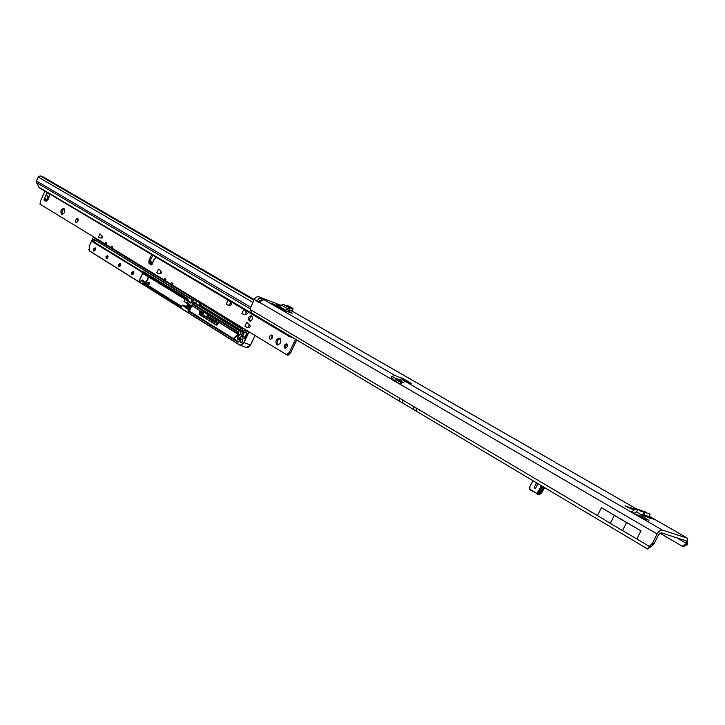 <?xml version="1.0" encoding="UTF-8"?>
<svg xmlns="http://www.w3.org/2000/svg" width="725" height="725" viewBox="0 0 725 725"><rect width="100%" height="100%" fill="white"/><g stroke="black" fill="none" stroke-linecap="round" stroke-linejoin="round"><path stroke-width="1.09" d="M280.294 306.104L276.334 304.128L280.466 305.941M271.748 303.313L276.18 305.56L271.413 303.612M281.092 305.37L258.173 296.579L255.979 297.25L254.285 299.289L258.381 302.379L263.982 299.706L262.033 298.582C259.468 297.685 257.937 298.537 257.438 301.12L259.242 302.37M649.781 518.212L651.449 518.42L649.5 518.076M634.031 510.101L624.923 505.896L635.2 509.285M650.642 546.858L649.31 546.369L647.878 549.151L416.386 411.229L416.014 407.912L598.071 515.955M416.377 411.22L647.887 549.151L648.503 548.127M643.51 518.547L644.135 517.287L641.688 515.874L642.794 515.058M644.135 517.287L643.61 518.592M648.902 520.369L644.235 517.342M648.938 520.296L643.311 518.438L634.112 513.373L636.505 511.877L637.81 509.267L634.765 509.557L632.372 511.324L630.804 511.451L634.112 513.373M280.412 307.373L276.787 305.461L276.316 306.458L282.822 309.475L279.451 307.001L278.989 307.998M292.121 313.263L287.97 310.817L287.571 311.659M292.139 313.218L287.2 311.514L288.922 310.137L289.873 308.098L284.853 310.608L287.2 311.514M644.534 516.146L642.731 515.103M649.446 516.526L651.268 517.568L651.367 518.275M652.02 518.565L654.575 519.472L651.268 517.568L651.141 518.275M411.111 383.579L405.366 381.459L399.475 383.978L391.038 379.066L392.37 379.392L391.337 376.683L390.757 378.803L259.441 302.289M687.735 538.331L649.482 516.372L687.499 538.231L662.414 530.102C660.529 529.83 658.762 531.126 657.113 534.008L652.545 543.116L654.131 543.614L650.905 546.858M562.926 466.701L555.386 462.532M539.599 453.297L532.304 449.273M391.337 376.683L394.962 375.45L403.979 379.112L400.182 380.987L395.288 379.229L401.559 382.854M392.27 378.233L393.902 377.68L401.288 380.435M258.843 296.733L262.033 298.582L261.399 300.748M686.294 540.877L661.073 532.757L658.699 534.515L654.131 543.614M683.494 546.469L687.427 544.702L685.913 544.221L682.252 546.079L681.545 545.789L659.786 533.147M685.913 544.221L686.348 540.904M646.011 516.572L654.575 519.472M647.226 516.97L645.776 516.49M687.427 544.702L687.499 538.231M650.724 518.647L652.029 518.892M403.979 379.112L411.247 383.308L409.861 383.117M261.091 300.594L259.387 300.377L259.015 301.727M401.541 402.402L251.702 313.109L401.958 402.629M251.702 313.109L250.361 309.602L250.768 307.327L254.285 299.289M636.206 538.593L649.31 546.369L652.545 543.116M400.1 383.996L392.37 379.392M640.945 530.845L601.433 507.663L597.482 515.602L622.548 530.627L636.876 538.983L640.945 530.845L626.572 522.553L622.548 530.627M626.572 522.553L614.302 515.348L610.305 523.359M614.302 515.348L601.433 507.663M289.873 308.098L291.396 308.886L292.945 308.487L288.568 305.995L285.895 305.733L283.566 304.482L281.391 305.098L279.469 306.829M292.438 310.554L290.879 310.943L288.922 310.137M276.787 305.461L279.451 307.001M646.473 512.675L637.511 509.122M637.81 509.267L641 511.37L649.972 513.889M644.761 512.095L644.317 515.022L649.31 516.68L649.981 513.844M640.211 516.762L641.688 515.874M644.317 515.022L640.293 514.233L636.459 511.859M646.528 516.3L649.31 516.68M541.965 486.067L539.01 492.003L539.772 492.248L538.929 492.13L536.89 493.825L536.518 493.254L538.476 493.653L537.433 493.861M534.089 487.698L535.458 488.523L537.606 484.173L536.228 483.348L534.089 487.698L536.228 483.348L537.606 484.173L535.458 488.523L534.089 487.698M539.69 492.375L538.476 493.653M539.772 492.248L542.454 486.792L543.632 487.236L542.454 486.792M529.912 489.665L529.903 486.575L532.875 480.72M529.703 488.641L530.011 489.756M543.197 489.756L544.575 487.599M539.871 493.888L540.705 493.906M540.913 492.773L541.584 492.982L539.599 494.223M536.772 493.798L538.512 494.024L539.889 492.565L542.69 486.928M537.796 494.332L539.463 494.332L540.841 492.873L543.632 487.236M276.832 344.801L277.195 344.964C280.738 343.949 281.635 341.729 279.886 338.303L279.542 338.14C275.998 339.146 275.092 341.366 276.832 344.801M284.825 348.127L285.052 348.236C287.336 347.583 287.916 346.16 286.783 343.958L286.556 343.858C284.272 344.502 283.692 345.925 284.825 348.127M270.044 339.173L270.262 339.273C272.5 338.629 273.071 337.216 271.975 335.05L271.757 334.95C269.519 335.593 268.948 336.998 270.044 339.173M155.349 256.795L155.866 257.747L153.555 260.13L152.069 264.371L154.507 259.042M49.472 196.004L48.095 196.575L46.255 194.436L46.436 192.642L47.279 192.56M64.724 212.525L64.507 208.963L63.628 208.456C61.054 209.407 60.302 211.238 61.362 213.929L62.241 214.446L64.724 212.525M75.907 222.593L76.043 222.657C78.019 221.932 78.59 220.536 77.765 218.488L77.629 218.424C75.654 219.149 75.083 220.536 75.907 222.593M280.176 338.521C277.204 339.898 276.415 342.082 277.811 345.046M287.145 344.303L285.568 345.961L285.713 348.245M272.337 335.403L270.923 339.282M64.344 208.863C62.024 210.341 61.417 212.18 62.531 214.382L62.703 214.491M78.128 218.941L76.714 222.602M251.883 316.2C249.636 317.45 249.146 319.091 250.388 321.112L249.889 321.066C252.454 320.314 253.116 318.683 251.874 316.191L251.149 315.792C248.584 316.535 247.923 318.157 249.155 320.658M46.346 201.278L45.34 200.807L45.711 199.067M152.875 255.327L150.102 260.837L150.229 263.864L151.634 264.915M296.688 339.934L290.689 352.694L287.997 355.268L286.747 354.824L172.242 284.907L172.931 283.412L171.852 282.759L171.172 284.245L165.227 280.62L165.907 279.134L164.847 278.491L164.167 279.977L112.167 248.213L112.81 246.799L111.849 246.219L111.206 247.633L105.886 244.388L106.53 242.975L105.578 242.404L104.944 243.808L39.993 204.142L40.446 201.061L44.896 191.146M293.389 338.004L295.537 339.273L289.438 352.25L286.747 354.824M151.77 254.665L148.897 260.375L149.024 263.402L151.19 264.997L152.069 264.371M47.904 199.837L45.177 198.922L44.089 199.248L44.18 200.354L46.101 201.242L47.968 199.692L50.179 194.282M98.41 237.148L99.932 233.794L102.633 236.749L102.053 238.027L99.778 237.972L98.41 237.148L100.059 237.981M156.836 272.673L158.458 269.138L160.007 270.099L161.494 272.373L160.868 273.715L158.358 273.597L156.836 272.673L158.693 273.615M226.236 304.092L227.967 300.349L229.725 301.419L231.42 303.893L230.758 305.316L227.958 305.116L226.236 304.092L228.321 305.153M241.905 313.481L243.672 309.693L245.476 310.789L247.225 313.309L246.554 314.75L243.682 314.532L241.905 313.481L244.062 314.568M244.905 326.223L246.681 322.417L248.503 323.54L250.261 326.096L249.581 327.546L246.69 327.301L244.905 326.223L247.116 327.347M286.049 333.591L287.055 335.204L288.813 336.264L293.543 338.058M287.798 334.633L288.813 336.264M250.433 308.968L36.431 182.555L39.476 187.92L265.903 322.48M286.647 334.751L284.463 333.627L284.001 332.367M36.431 182.555L36.431 180.96L38.189 177.027L40.183 175.885L42.911 176.791L254.176 299.525M164.167 279.977L165.3 280.466M111.206 247.633L112.23 248.077M104.944 243.808L105.95 244.243M171.172 284.245L172.314 284.744M46.255 194.436L44.089 199.248L45.249 199.71M283.801 332.249L283.738 332.92M283.529 332.467L283.375 331.996M187.403 306.213L187.703 303.712M145.136 283.122L149.178 282.388C150.157 283.502 149.64 284.272 147.61 284.689L145.163 283.167M181.712 306.403L146.142 284.245L142.698 279.986M187.73 305.986L188.183 303.884M241.262 336.291L239.042 338.802M175.513 287.073L172.233 284.708M168.472 282.777L165.227 280.43M152.703 272.972L154.969 274.349M129.44 258.771L131.578 260.076M126.195 256.786L128.325 258.082M116.589 250.922L118.664 252.191M113.426 248.983L115.483 250.243M104.037 243.256L106.058 244.488M97.875 239.495L99.86 240.709M186.243 293.634L249.971 332.558L248.847 332.15L244.062 342.698L250.605 344.937L248.104 347.538M238.262 339.49L240.908 337.043L238.262 339.49L237.22 339.617L237.61 336.663L240.437 333.817L240.591 331.978L239.912 331.18L193.829 302.678L194.354 302.162L195.886 302.724L195.968 303.558L242.911 332.748M239.912 331.18L242.132 331.796M199.756 302.842L199.239 303.956L200.154 304.292L200.589 303.349L200.064 304.808M216.394 321.637L207.096 315.882L207.377 313.979M243.174 331.697L199.321 304.79L199.239 303.956M148.516 284.562L147.809 284.127L149.531 282.596M145.154 283.14L147.809 284.127M217.264 320.015L215.189 322.761L200.58 313.698L201.224 309.711L192.225 304.156L193.611 298.618L93.262 237.329L89.184 246.328L89.492 250.796L239.658 344.901L241.534 345L243.373 343.405L248.657 332.258L244.796 329.911L244.108 330.301L238.86 341.538L237.818 342.118L188.183 311.079L188.056 309.829L190.041 305.542L191.01 304.971L199.728 310.363L199.085 314.342L215.561 324.592L218.125 321.737L237.138 333.491L237.102 331.842L217.745 319.897L217.074 320.287L202.873 311.596L202.085 312.094L202.511 311.016L201.532 310.653L200.771 313.59L215.977 322.444M218.787 320.097L202.402 309.965L202.511 311.016M187.295 302.86L189.669 304.319L187.295 302.86L187.123 303.494L189.352 304.292M187.775 307.717L185.573 306.911L185.364 307.364L187.567 308.17L187.431 307.5L188.047 307.726M203.725 312.022L202.991 314.387M196.747 301.002L195.016 300.721L195.043 298.999M195.886 302.724L196.547 301.283M181.622 306.603L179.737 306.086L181.368 307.101M246.5 347.538L250.578 345M250.542 345.073L255.109 335.512L250.397 345.354L246.627 347.583L240.156 345.308L243.836 342.59M151.897 264.661L151.126 264.417L151.869 264.697M218.932 320.151L237.302 331.733L237.347 333.636L238.235 334.298L234.383 337.904L238.298 334.325L237.22 333.708M234.021 338.856L234.211 337.723L238.054 334.143M244.823 338.258L244.126 338.657M189.669 304.319L187.53 308.95L182.337 305.125L181.141 307.228L179.746 306.086M195.406 299.226L195.052 300.023M241.57 328.235L242.413 329.404L241.57 328.235L195.614 300.141L195.016 300.721L195.614 300.313M195.614 300.141L242.395 329.368M238.625 341.819L234.519 339.255L234.619 338.104L238.471 334.497L238.679 332.041L193.774 304.373L194.037 302.778L194.354 302.162L194.436 302.996L242.821 332.612M237.41 333.772L238.199 334.334M179.383 306.131L142.879 282.931C143.296 279.814 142.517 279.324 140.532 281.463L139.118 280.575L142.743 273.108L184.893 299.099L184.05 301.428L187.086 303.313M187.331 303.041L189.606 304.446M187.53 308.95L185.074 307.418M185.283 306.965L182.347 305.107M183.126 298.011L184.938 299.298L183.153 298.192M96.67 238.779L194.907 298.917M102.823 242.54L100.911 241.343M109.049 246.346L107.11 245.132M112.194 248.258L110.236 247.044M112.375 248.512L113.381 248.965M121.727 254.085L118.719 252.382M124.791 256.097L121.918 254.339M128.379 258.29L129.403 258.743M134.56 262.06L132.666 260.737M138.022 264.036L135.947 262.74M141.176 266.102L138.212 264.299M144.511 268.141L141.538 266.32M148.036 270.153L144.873 268.359M151.416 272.219L149.278 270.887M158.077 276.424L155.023 274.558M161.521 278.527L158.449 276.651M164.983 280.647L162.953 279.234M171.979 284.916L169.913 283.484M179.066 289.248L176.963 287.789M182.646 291.432L180.525 289.964M186.407 293.58L184.114 292.148M630.804 511.451L631.312 511.623M284.853 310.608L282.687 309.367M662.414 530.102L405.366 381.459M562.364 466.374L636.496 508.941M539.028 452.971L554.498 461.852M291.532 310.844L531.407 448.594M394.962 375.45L263.982 299.706M676.742 537.796L686.357 543.351M401.65 377.924L400.581 380.145M406.653 381.939L402.629 379.61M402.447 382.084L400.472 380.942M402.284 382.211L400.182 380.987M400.744 382.447L400.019 383.951M395.551 379.429L394.835 380.933M657.113 534.008L399.837 384.096M399.819 401.351L399.43 398.07L250.361 309.602M651.53 544.312L653.125 544.801M391.038 379.066L392.651 379.655M399.43 398.07L402.384 399.828L403.028 403.236M416.014 407.912L402.384 399.828M271.929 303.277L271.694 303.775M285.976 310.3L279.678 306.666M287.698 308.723L281.391 305.098M290.063 308.179L283.828 304.609M291.287 308.868L285.722 305.678M291.396 308.886L285.895 305.733M292.402 310.708L292.927 308.651M289.937 308.125L288.985 310.155M638.181 509.485L645.649 511.986M636.142 514.542L641.217 516.218M640.619 514.306L646.981 516.418M636.033 511.95L637.193 512.339M643.601 514.85L644.045 511.932M637.928 509.331L636.623 511.941M412.996 406.127L413.622 409.553M537.143 493.127L541.403 485.732M532.984 480.711L529.866 486.692L529.622 488.632M529.948 489.284L536.518 493.254M540.977 492.638L541.666 492.864L543.188 489.774M532.902 480.675L529.903 486.575L529.531 488.641L529.975 489.737L537.723 493.961M541.938 486.049L541.376 485.795M538.929 492.13L538.448 491.74L538.929 492.13M541.693 492.81L539.527 494.26M541.666 492.864L544.629 487.653M540.923 492.746L539.98 492.438M540.841 492.873L539.889 492.565M539.463 494.332L538.512 494.024M50.088 194.49L46.391 192.823M286.457 334.397L288.124 335.412M46.79 199.484L48.095 196.575M264.589 320.803L38.778 187.159M283.629 332.684L265.577 322.317L284.463 333.627M36.431 180.96L250.787 307.237M252.853 302.379L38.189 177.027M253.877 300.168L40.183 175.885M150.229 263.864L149.024 263.402M150.111 260.828L152.558 262.296L148.897 260.375M45.34 200.807L44.18 200.354M288.215 355.032L286.964 354.588M288.967 354.625L287.716 354.181M290.689 352.694L289.438 352.25M62.531 214.382L61.362 213.929M47.913 192.941L46.753 192.415M160.896 271.458L159.835 273.669M242.259 339.055C243.165 341.185 242.594 342.399 240.555 342.698C239.649 340.569 240.211 339.354 242.259 339.055M242.576 341.575L242.304 339.255L240.483 340.27L240.754 342.581L242.222 342.137M133.364 271.503L133.545 273.76L131.841 274.829L131.651 272.582L133.364 271.503M133.808 272.364L132.838 271.648L131.814 272.781L131.859 274.585L132.992 274.558M120.341 263.429L120.513 265.649L118.846 266.718L118.664 264.498L120.341 263.429M120.368 263.601L119.38 263.864L118.646 265.368L119.027 266.619L119.942 266.465M120.767 264.244L120.395 263.619L119.154 266.673M107.635 255.544L107.798 257.737L106.158 258.798L105.995 256.614L107.635 255.544M107.662 255.717L106.339 258.698L107.209 258.571M108.043 256.324L107.69 255.735M95.229 247.85L95.383 250.007L93.77 251.068L93.616 248.911L95.229 247.85M94.069 251.022C95.591 249.971 95.99 248.974 95.265 248.023L93.951 250.968L94.776 250.85M95.627 248.593L95.283 248.041M242.268 336.264L244.098 332.331L245.15 331.751L246.654 332.675L246.808 333.998L244.805 338.285L243.763 338.865L242.422 337.587L242.268 336.264L242.621 337.469L243.962 338.747L244.651 338.548M243.546 338.611L244.352 338.738M237.61 336.663L237.41 339.499L238.253 339.454M148.154 276.606C148.507 279.37 147.365 281.264 144.746 282.297M240.591 331.978L240.627 333.971L237.764 336.853L239.776 337.569M102.18 236.033L101.282 238.008L102.162 235.997M150.583 264.136L151.126 262.939L149.722 262.087M249.337 324.764L248.095 327.428M246.319 312.004L245.095 314.641M230.568 302.642L229.372 305.216M195.968 303.558L194.246 303.104M243.228 331.869L242.413 329.404L243.165 332.204M240.437 333.817L242.096 334.497M206.978 314.831L207.894 315.157L208.22 314.46M207.096 315.882L208.012 316.209L207.894 315.157L207.785 315.783M216.485 321.456L208.012 316.209L216.485 321.456M200.272 305.143L200.209 304.31L200.236 305.125L243.156 331.452L199.321 304.79M244.053 338.629L244.588 338.176M242.422 329.25L243.219 332.086M195.288 300.087L193.91 299.552L192.315 303.005L193.475 303.44L193.829 302.678M244.941 329.766L246.029 330.165M250.116 332.82L244.796 329.911M250.551 344.928L254.983 335.43M208.238 314.469L207.894 315.157M239.667 345.082L89.547 250.986L239.658 344.901M141.302 280.412L142.644 279.959L143.106 283.221L179.338 306.113M145.888 284.055L142.879 282.931M202.184 311.723L202.846 311.496L217.065 320.214M191.817 305.633L189.433 311.179L233.767 338.874L234.211 337.723M218.932 322.407L217.536 324.728L216.53 325.308L215.878 324.9M238.462 341.955L189.243 311.288L191.11 305.959L190.258 305.642L188.382 310.971L238.172 342.055M189.352 310.345L188.056 309.829M246.11 330.201L244.262 330.056M188.128 307.545L182.464 305.017M200.58 313.698L215.996 322.498M200.444 312.43L202.873 313.336M202.085 312.094L203.254 312.52M188.582 304.038L186.207 306.358M184.15 292.175L183.035 291.667M180.57 289.991L179.456 289.483M177.009 287.816L175.894 287.308M169.958 283.502L168.852 283.004M162.989 279.252L161.892 278.753M152.649 272.972L151.616 272.482M149.323 270.905L148.235 270.416M135.983 262.767L134.913 262.278M132.702 260.755L131.642 260.275M126.141 256.786L125.135 256.306M116.535 250.913L115.538 250.442M110.273 247.062L109.23 246.591M107.146 245.159L106.104 244.678M103.983 243.247L103.004 242.784M100.947 241.371L99.914 240.899M97.821 239.486L96.842 239.023M89.51 250.959L88.704 249.482M143.414 273.678L142.653 273.397L139.318 280.675L140.65 281.164M144.665 282.097C147.275 281.037 148.344 279.152 147.882 276.433M189.433 311.179L188.183 311.079M255.037 335.458L251.086 344.058M149.749 261.897L151.697 263.175L151.126 264.417M152.087 263.383L151.126 262.939L150.773 264.272M151.679 262.976L151.398 264.371M238.471 334.497L238.48 332.15L202.402 309.965M238.679 332.041L237.102 331.842M234.519 339.255L234.619 338.104M237.818 342.118L238.697 341.81M199.747 310.536L191.065 305.162L190.041 305.542M216.53 325.308L215.76 324.845M215.579 324.773L198.904 314.016M218.424 322.833L217.337 322.417L216.458 324.32L217.319 324.628L218.66 322.235M238.217 333.944L218.125 321.737M191.328 306.059L191.554 305.47M218.85 320.115L217.745 319.897M201.224 309.711L201.314 310.554M237.175 333.681L218.153 321.927L217.119 322.308M216.231 324.211L215.561 324.592M216.485 325.108L217.536 324.728M200 310.971L199.728 310.363M183.09 297.975L142.444 273.298M140.568 281.318L139.336 280.865L140.451 281.563M146.767 284.572L142.916 283.33M193.774 304.373L193.693 303.539M192.098 302.905L192.225 304.156M193.611 298.618L193.693 299.452M195.65 300.322L241.57 328.416M215.461 322.688L217.038 320.26L202.846 311.496M185.926 298.365L92.61 241.86L93.008 239.703L93.842 239.15L192.052 299.325L191.309 302.461L190.34 303.032L186.135 300.431L185.926 298.365L187.712 298.845L144.329 272.21M179.564 306.022L181.141 307.228M246.881 333.183L244.905 337.977M244.787 338.222L244.95 337.279M246.763 332.938L244.325 332.44L242.494 336.373L244.724 337.17L246.781 333.355M246.953 333.409L245.113 331.914L244.098 332.331M95.211 240.138L94.522 242.268L142.372 271.712M144.203 272.156L187.902 298.736L188.11 300.812L191.137 302.678M142.363 271.784L144.628 272.147M191.01 302.814L187.92 300.911L187.902 298.736M142.2 271.821L94.522 242.268M142.68 271.766L188.029 299.978M94.939 240.483L93.199 239.794L92.727 240.836L92.8 241.769L94.341 242.358L95.011 240.02M94.468 241.525L92.537 240.745M186.008 299.189L186.325 300.331L188.11 300.812M192.324 299.914L93.897 239.332L93.008 239.703M186.135 300.431L191.083 302.814M92.61 241.86L141.855 271.966M141.574 272.029L142.046 271.947M144.375 272.219L142.363 271.757M181.332 307.128L182.537 305.017L186.216 306.358C187.132 306.793 187.902 306.013 188.554 304.029M142.743 273.108L183.117 298.156M184.893 299.099L184.05 301.428M192.052 299.325L93.842 239.15M190.602 302.959L192.188 300.549L192.089 299.507M246.817 333.971L244.805 338.285M245.15 331.751L246.681 332.866L246.808 333.998M216.539 325.135L199.085 314.342M199.112 314.532L199.765 310.545L191.01 304.971M238.869 341.511L238.108 342.046M93.262 237.329L89.157 246.31L89.492 250.796M95.12 237.845L93.235 237.311M647.878 549.151L251.657 313.082M651.104 518.257L652.047 518.565M683.766 546.559L682.252 546.079M562.718 466.537L636.559 508.941M291.577 310.835L531.652 448.702M539.382 453.143L554.743 461.961M643.773 515.711L645.794 516.499M651.195 518.864L647.606 517.133M395.288 379.229L394.554 380.77M650.733 546.858L648.422 548.272M293.027 308.596L292.51 310.653M640.293 514.233L646.745 516.363M649.401 516.726L650.071 513.889M401.659 402.466L402.366 402.747M538.612 494.613L537.66 494.305M242.177 339.191L242.576 341.43L240.936 342.671M133.291 271.639L132.158 274.793M107.608 255.689L106.457 258.752M240.981 336.88L237.564 339.572M244.633 338.194L244.089 338.647M200.209 304.31L200.644 303.376M208.274 314.496L208.03 316.218M189.587 304.391L187.539 308.823M142.644 279.959L140.414 281.644M244.778 338.249L244.044 338.783M244.914 329.757L244.071 330.265L238.824 341.511M230.541 302.606L229.327 305.216M246.292 311.968L245.041 314.641M248.05 327.419L249.309 324.718"/></g></svg>
